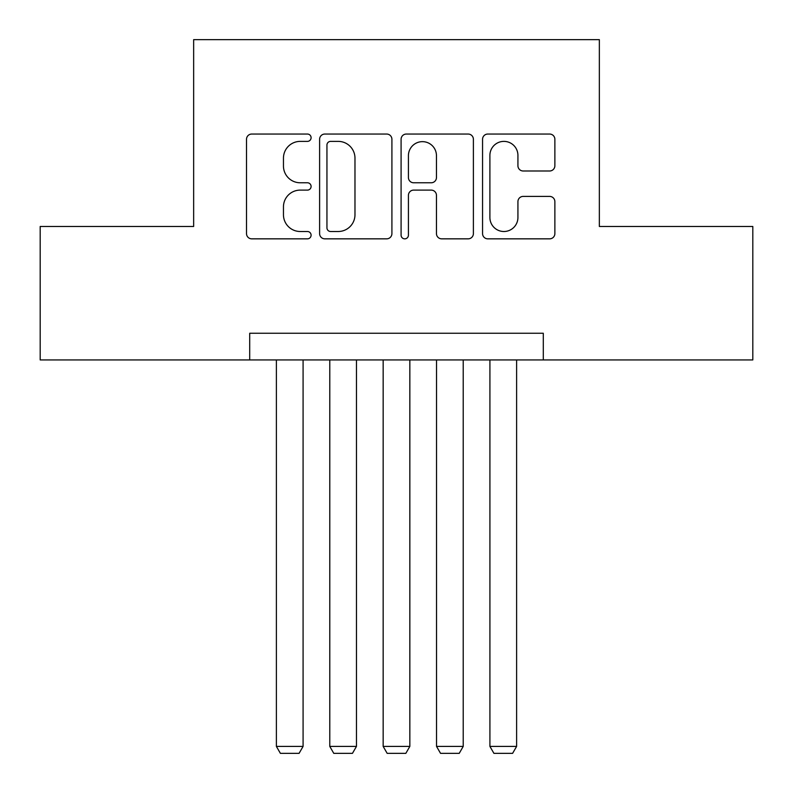 <?xml version="1.0" encoding="UTF-8"?>
<svg xmlns="http://www.w3.org/2000/svg" width="793" height="793" viewBox="0 0 793 793"><rect width="100%" height="100%" fill="white"/><g stroke="black" fill="none" stroke-linecap="round" stroke-linejoin="round"><path stroke-width="1.19" d="M311.094 137.714A3.668 3.668 0 0 0 307.426 134.047L251.758 134.047A5.244 5.244 0 0 0 246.514 139.29L246.514 233.608A5.244 5.244 0 0 0 251.758 238.842L307.426 238.842A3.668 3.668 0 0 0 311.094 235.174A3.668 3.668 0 0 0 307.426 231.506L300.22 231.506A16.762 16.762 0 0 1 283.458 214.744L283.458 206.884A16.762 16.762 0 0 1 300.22 190.112L307.426 190.112A3.668 3.668 0 0 0 311.094 186.444A3.668 3.668 0 0 0 307.426 182.777L300.22 182.777A16.762 16.762 0 0 1 283.458 166.015L283.458 158.154A16.762 16.762 0 0 1 300.22 141.382L307.426 141.382A3.668 3.668 0 0 0 311.094 137.714M549.628 170.991A5.244 5.244 0 0 0 554.872 165.747L554.872 139.29A5.244 5.244 0 0 0 549.628 134.047L487.804 134.047A5.244 5.244 0 0 0 482.56 139.29L482.56 233.608A5.244 5.244 0 0 0 487.804 238.842L549.628 238.842A5.244 5.244 0 0 0 554.872 233.608L554.872 201.64A5.244 5.244 0 0 0 549.628 196.406L523.172 196.406A5.244 5.244 0 0 0 517.928 201.64L517.928 217.49A14.016 14.016 0 0 1 503.912 231.506A14.016 14.016 0 0 1 489.896 217.49L489.896 155.398A14.016 14.016 0 0 1 503.912 141.382A14.016 14.016 0 0 1 517.928 155.398L517.928 165.747A5.244 5.244 0 0 0 523.172 170.991L549.628 170.991M249.706 359.933L40.185 359.933L40.185 226.481L193.651 226.481L193.651 39.65L599.349 39.65L599.349 226.481L752.815 226.481L752.815 359.933L543.294 359.933L543.294 333.248L249.706 333.248L249.706 359.933L543.294 359.933M391.911 139.29A5.244 5.244 0 0 0 386.677 134.047L324.843 134.047A5.244 5.244 0 0 0 319.609 139.29L319.609 233.608A5.244 5.244 0 0 0 324.843 238.842L386.677 238.842A5.244 5.244 0 0 0 391.911 233.608L391.911 139.29M406.323 134.047L468.157 134.047A5.244 5.244 0 0 1 473.391 139.29L473.391 233.608A5.244 5.244 0 0 1 468.157 238.842L441.691 238.842A5.244 5.244 0 0 1 436.457 233.608L436.457 195.356A5.244 5.244 0 0 0 431.214 190.112L413.659 190.112A5.244 5.244 0 0 0 408.425 195.356L408.425 235.174A3.668 3.668 0 0 1 404.757 238.842A3.668 3.668 0 0 1 401.089 235.174L401.089 139.29A5.244 5.244 0 0 1 406.323 134.047M330.612 141.382A3.668 3.668 0 0 0 326.944 145.05L326.944 227.839A3.668 3.668 0 0 0 330.612 231.506L338.205 231.506A16.762 16.762 0 0 0 354.977 214.744L354.977 158.154A16.762 16.762 0 0 0 338.205 141.382L330.612 141.382M436.457 155.666A14.016 14.016 0 0 0 422.441 141.65A14.016 14.016 0 0 0 408.425 155.666L408.425 177.543A5.244 5.244 0 0 0 413.659 182.777L431.214 182.777A5.244 5.244 0 0 0 436.457 177.543L436.457 155.666M303.085 359.933L303.085 746.411L276.39 746.411L276.39 359.933M303.085 746.411L299.08 753.35L280.395 753.35L276.39 746.411M356.463 359.933L356.463 746.411L329.779 746.411L329.779 359.933M356.463 746.411L352.459 753.35L333.774 753.35L329.779 746.411M409.842 359.933L409.842 746.411L383.158 746.411L383.158 359.933M409.842 746.411L405.838 753.35L387.162 753.35L383.158 746.411M463.221 359.933L463.221 746.411L436.537 746.411L436.537 359.933M463.221 746.411L459.226 753.35L440.541 753.35L436.537 746.411M516.61 359.933L516.61 746.411L489.915 746.411L489.915 359.933M516.61 746.411L512.605 753.35L493.92 753.35L489.915 746.411"/></g></svg>
